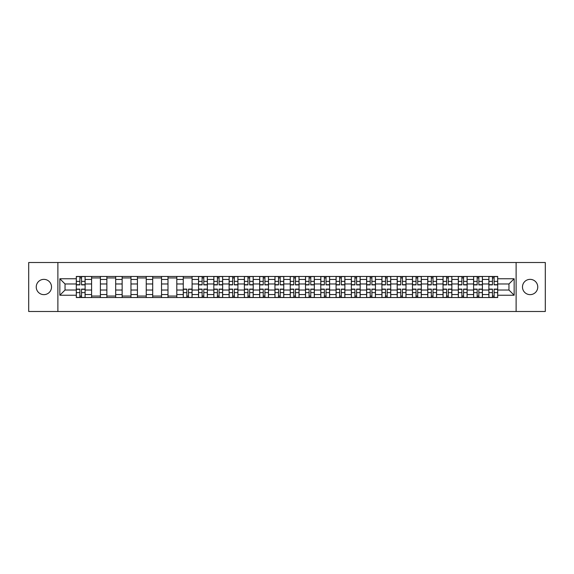 <?xml version="1.0" encoding="UTF-8"?>
<svg xmlns="http://www.w3.org/2000/svg" width="574" height="574" viewBox="0 0 574 574"><rect width="100%" height="100%" fill="white"/><g stroke="black" fill="none" stroke-linecap="round" stroke-linejoin="round"><path stroke-width="0.86" d="M530.118 279.359A7.641 7.641 0 0 0 522.476 287A7.641 7.641 0 0 0 530.118 294.641A7.641 7.641 0 0 0 537.759 287A7.641 7.641 0 0 0 530.118 279.359M43.882 279.359A7.641 7.641 0 0 0 36.241 287A7.641 7.641 0 0 0 43.882 294.641A7.641 7.641 0 0 0 51.524 287A7.641 7.641 0 0 0 43.882 279.359M516.112 311.488L545.3 311.488L545.3 262.512L28.7 262.512L28.7 311.488L516.112 311.488L516.112 262.512M91.589 297.533L91.589 279.459L85.117 279.459L85.117 297.533M85.117 279.459L85.117 276.467M91.589 279.459L91.589 276.467M100.4 276.467L100.4 297.533M106.864 297.533L106.864 276.467M115.683 276.467L115.683 297.533M122.147 297.533L122.147 276.467M130.965 276.467L130.965 297.533M137.43 297.533L137.43 276.467M146.241 276.467L146.241 297.533M152.706 297.533L152.706 276.467M161.524 276.467L161.524 297.533M167.988 297.533L167.988 276.467M176.806 276.467L176.806 297.533M183.271 297.533L183.271 276.467M192.082 276.467L192.082 297.533M198.547 297.533L198.547 276.467M207.365 276.467L207.365 297.533M213.829 297.533L213.829 276.467M222.647 276.467L222.647 297.533M229.112 297.533L229.112 276.467M237.923 276.467L237.923 297.533M244.388 297.533L244.388 276.467M253.206 276.467L253.206 297.533M259.67 297.533L259.67 276.467M268.488 276.467L268.488 297.533M274.953 297.533L274.953 276.467M283.764 276.467L283.764 297.533M290.236 297.533L290.236 276.467M299.047 276.467L299.047 297.533M305.512 297.533L305.512 276.467M314.33 276.467L314.33 297.533M320.794 297.533L320.794 276.467M329.612 276.467L329.612 297.533M336.077 297.533L336.077 276.467M344.888 276.467L344.888 297.533M351.353 297.533L351.353 276.467M360.171 276.467L360.171 297.533M366.635 297.533L366.635 276.467M375.453 276.467L375.453 297.533M381.918 297.533L381.918 276.467M390.729 276.467L390.729 297.533M397.194 297.533L397.194 276.467M406.012 276.467L406.012 297.533M412.476 297.533L412.476 276.467M421.294 276.467L421.294 297.533M427.759 297.533L427.759 276.467M436.57 276.467L436.57 297.533M443.035 297.533L443.035 276.467M451.853 276.467L451.853 297.533M458.317 297.533L458.317 276.467M467.136 276.467L467.136 297.533M473.6 297.533L473.6 276.467M482.411 276.467L482.411 297.533M488.883 297.533L488.883 276.467M488.883 290.035L482.411 290.035M473.6 290.035L467.136 290.035M458.317 290.035L451.853 290.035M443.035 290.035L436.57 290.035M427.759 290.035L421.294 290.035M412.476 290.035L406.012 290.035M397.194 290.035L390.729 290.035M381.918 290.035L375.453 290.035M366.635 290.035L360.171 290.035M351.353 290.035L344.888 290.035M336.077 290.035L329.612 290.035M320.794 290.035L314.33 290.035M305.512 290.035L299.047 290.035M290.236 290.035L283.764 290.035M274.953 290.035L268.488 290.035M259.67 290.035L253.206 290.035M244.388 290.035L237.923 290.035M229.112 290.035L222.647 290.035M213.829 290.035L207.365 290.035M198.547 290.035L192.082 290.035M183.271 290.035L176.806 290.035M167.988 290.035L161.524 290.035M152.706 290.035L146.241 290.035M137.43 290.035L130.965 290.035M122.147 290.035L115.683 290.035M106.864 290.035L100.4 290.035M91.589 290.035L85.117 290.035M488.883 283.965L482.411 283.965M473.6 283.965L467.136 283.965M458.317 283.965L451.853 283.965M443.035 283.965L436.57 283.965M427.759 283.965L421.294 283.965M412.476 283.965L406.012 283.965M397.194 283.965L390.729 283.965M381.918 283.965L375.453 283.965M366.635 283.965L360.171 283.965M351.353 283.965L344.888 283.965M336.077 283.965L329.612 283.965M320.794 283.965L314.33 283.965M305.512 283.965L299.047 283.965M290.236 283.965L283.764 283.965M274.953 283.965L268.488 283.965M259.67 283.965L253.206 283.965M244.388 283.965L237.923 283.965M229.112 283.965L222.647 283.965M213.829 283.965L207.365 283.965M198.547 283.965L192.082 283.965M183.271 283.965L176.806 283.965M167.988 283.965L161.524 283.965M152.706 283.965L146.241 283.965M137.43 283.965L130.965 283.965M122.147 283.965L115.683 283.965M106.864 283.965L100.4 283.965M91.589 283.965L85.117 283.965M65.041 290.035L76.306 290.035L76.306 283.965L65.041 283.965L65.041 290.035L59.847 295.23L59.847 278.77L76.306 278.77L76.306 283.965M497.694 283.965L497.694 290.035L508.959 290.035L508.959 283.965L497.694 283.965L497.694 276.467L76.306 276.467L76.306 278.77M497.694 278.77L514.153 278.77L514.153 295.23L497.694 295.23L497.694 290.035M76.306 290.035L76.306 297.533L497.694 297.533L497.694 295.23M76.306 295.23L59.847 295.23M57.888 311.488L57.888 262.512M81.544 296.062L79.879 296.062M79.879 277.938L81.544 277.938M100.4 296.062L91.589 296.062M91.589 277.938L100.4 277.938M115.683 296.062L106.864 296.062M106.864 277.938L115.683 277.938M130.965 296.062L122.147 296.062M122.147 277.938L130.965 277.938M146.241 296.062L137.43 296.062M137.43 277.938L146.241 277.938M161.524 296.062L152.706 296.062M152.706 277.938L161.524 277.938M176.806 296.062L167.988 296.062M167.988 277.938L176.806 277.938M188.509 296.062L186.844 296.062M183.271 277.938L192.082 277.938M203.792 296.062L202.127 296.062M202.127 277.938L203.792 277.938M219.067 296.062L217.403 296.062M217.403 277.938L219.067 277.938M234.35 296.062L232.685 296.062M232.685 277.938L234.35 277.938M249.633 296.062L247.968 296.062M247.968 277.938L249.633 277.938M264.915 296.062L263.244 296.062M263.244 277.938L264.915 277.938M280.191 296.062L278.526 296.062M278.526 277.938L280.191 277.938M295.474 296.062L293.809 296.062M293.809 277.938L295.474 277.938M310.756 296.062L309.085 296.062M309.085 277.938L310.756 277.938M326.032 296.062L324.367 296.062M324.367 277.938L326.032 277.938M341.315 296.062L339.65 296.062M339.65 277.938L341.315 277.938M356.598 296.062L354.933 296.062M354.933 277.938L356.598 277.938M371.873 296.062L370.208 296.062M370.208 277.938L371.873 277.938M387.156 296.062L385.491 296.062M385.491 277.938L387.156 277.938M402.439 296.062L400.774 296.062M400.774 277.938L402.439 277.938M417.714 296.062L416.05 296.062M416.05 277.938L417.714 277.938M432.997 296.062L431.332 296.062M431.332 277.938L432.997 277.938M448.28 296.062L446.615 296.062M446.615 277.938L448.28 277.938M463.562 296.062L461.891 296.062M461.891 277.938L463.562 277.938M478.838 296.062L477.173 296.062M477.173 277.938L478.838 277.938M494.121 296.062L492.456 296.062M492.456 277.938L494.121 277.938M59.847 278.77L65.041 283.965M508.959 290.035L514.153 295.23M508.959 283.965L514.153 278.77M81.544 284.891L81.544 276.568L85.074 276.568L85.074 284.891L81.544 284.891M79.879 277.845L81.544 277.845M79.879 276.568L76.356 276.568L76.356 284.891L79.879 284.891L79.879 276.568L81.544 276.568M79.879 289.109L79.879 297.432L76.356 297.432L76.356 289.109L79.879 289.109M81.544 296.155L79.879 296.155M81.544 297.432L85.074 297.432L85.074 289.109L81.544 289.109L81.544 297.432L79.879 297.432M203.792 284.891L203.792 276.568L207.314 276.568L207.314 284.891L203.792 284.891M202.127 277.845L203.792 277.845M202.127 276.568L198.597 276.568L198.597 284.891L202.127 284.891L202.127 276.568L203.792 276.568M219.067 284.891L219.067 276.568L222.597 276.568L222.597 284.891L219.067 284.891M217.403 277.845L219.067 277.845M217.403 276.568L213.88 276.568L213.88 284.891L217.403 284.891L217.403 276.568L219.067 276.568M234.35 284.891L234.35 276.568L237.88 276.568L237.88 284.891L234.35 284.891M232.685 277.845L234.35 277.845M232.685 276.568L229.162 276.568L229.162 284.891L232.685 284.891L232.685 276.568L234.35 276.568M249.633 284.891L249.633 276.568L253.156 276.568L253.156 284.891L249.633 284.891M247.968 277.845L249.633 277.845M247.968 276.568L244.438 276.568L244.438 284.891L247.968 284.891L247.968 276.568L249.633 276.568M264.915 284.891L264.915 276.568L268.438 276.568L268.438 284.891L264.915 284.891M263.244 277.845L264.915 277.845M263.244 276.568L259.721 276.568L259.721 284.891L263.244 284.891L263.244 276.568L264.915 276.568M280.191 284.891L280.191 276.568L283.721 276.568L283.721 284.891L280.191 284.891M278.526 277.845L280.191 277.845M278.526 276.568L275.003 276.568L275.003 284.891L278.526 284.891L278.526 276.568L280.191 276.568M295.474 284.891L295.474 276.568L298.997 276.568L298.997 284.891L295.474 284.891M293.809 277.845L295.474 277.845M293.809 276.568L290.279 276.568L290.279 284.891L293.809 284.891L293.809 276.568L295.474 276.568M310.756 284.891L310.756 276.568L314.279 276.568L314.279 284.891L310.756 284.891M309.085 277.845L310.756 277.845M309.085 276.568L305.562 276.568L305.562 284.891L309.085 284.891L309.085 276.568L310.756 276.568M326.032 284.891L326.032 276.568L329.562 276.568L329.562 284.891L326.032 284.891M324.367 277.845L326.032 277.845M324.367 276.568L320.844 276.568L320.844 284.891L324.367 284.891L324.367 276.568L326.032 276.568M341.315 284.891L341.315 276.568L344.838 276.568L344.838 284.891L341.315 284.891M339.65 277.845L341.315 277.845M339.65 276.568L336.12 276.568L336.12 284.891L339.65 284.891L339.65 276.568L341.315 276.568M356.598 284.891L356.598 276.568L360.12 276.568L360.12 284.891L356.598 284.891M354.933 277.845L356.598 277.845M354.933 276.568L351.403 276.568L351.403 284.891L354.933 284.891L354.933 276.568L356.598 276.568M371.873 284.891L371.873 276.568L375.403 276.568L375.403 284.891L371.873 284.891M370.208 277.845L371.873 277.845M370.208 276.568L366.686 276.568L366.686 284.891L370.208 284.891L370.208 276.568L371.873 276.568M387.156 284.891L387.156 276.568L390.686 276.568L390.686 284.891L387.156 284.891M385.491 277.845L387.156 277.845M385.491 276.568L381.961 276.568L381.961 284.891L385.491 284.891L385.491 276.568L387.156 276.568M402.439 284.891L402.439 276.568L405.962 276.568L405.962 284.891L402.439 284.891M400.774 277.845L402.439 277.845M400.774 276.568L397.244 276.568L397.244 284.891L400.774 284.891L400.774 276.568L402.439 276.568M186.844 289.109L186.844 297.432L183.314 297.432L183.314 289.109L186.844 289.109M188.509 296.155L186.844 296.155M188.509 297.432L192.039 297.432L192.039 289.109L188.509 289.109L188.509 297.432L186.844 297.432M202.127 289.109L202.127 297.432L198.597 297.432L198.597 289.109L202.127 289.109M203.792 296.155L202.127 296.155M203.792 297.432L207.314 297.432L207.314 289.109L203.792 289.109L203.792 297.432L202.127 297.432M217.403 289.109L217.403 297.432L213.88 297.432L213.88 289.109L217.403 289.109M219.067 296.155L217.403 296.155M219.067 297.432L222.597 297.432L222.597 289.109L219.067 289.109L219.067 297.432L217.403 297.432M232.685 289.109L232.685 297.432L229.162 297.432L229.162 289.109L232.685 289.109M234.35 296.155L232.685 296.155M234.35 297.432L237.88 297.432L237.88 289.109L234.35 289.109L234.35 297.432L232.685 297.432M247.968 289.109L247.968 297.432L244.438 297.432L244.438 289.109L247.968 289.109M249.633 296.155L247.968 296.155M249.633 297.432L253.156 297.432L253.156 289.109L249.633 289.109L249.633 297.432L247.968 297.432M263.244 289.109L263.244 297.432L259.721 297.432L259.721 289.109L263.244 289.109M264.915 296.155L263.244 296.155M264.915 297.432L268.438 297.432L268.438 289.109L264.915 289.109L264.915 297.432L263.244 297.432M278.526 289.109L278.526 297.432L275.003 297.432L275.003 289.109L278.526 289.109M280.191 296.155L278.526 296.155M280.191 297.432L283.721 297.432L283.721 289.109L280.191 289.109L280.191 297.432L278.526 297.432M293.809 289.109L293.809 297.432L290.279 297.432L290.279 289.109L293.809 289.109M295.474 296.155L293.809 296.155M295.474 297.432L298.997 297.432L298.997 289.109L295.474 289.109L295.474 297.432L293.809 297.432M309.085 289.109L309.085 297.432L305.562 297.432L305.562 289.109L309.085 289.109M310.756 296.155L309.085 296.155M310.756 297.432L314.279 297.432L314.279 289.109L310.756 289.109L310.756 297.432L309.085 297.432M324.367 289.109L324.367 297.432L320.844 297.432L320.844 289.109L324.367 289.109M326.032 296.155L324.367 296.155M326.032 297.432L329.562 297.432L329.562 289.109L326.032 289.109L326.032 297.432L324.367 297.432M339.65 289.109L339.65 297.432L336.12 297.432L336.12 289.109L339.65 289.109M341.315 296.155L339.65 296.155M341.315 297.432L344.838 297.432L344.838 289.109L341.315 289.109L341.315 297.432L339.65 297.432M354.933 289.109L354.933 297.432L351.403 297.432L351.403 289.109L354.933 289.109M356.598 296.155L354.933 296.155M356.598 297.432L360.12 297.432L360.12 289.109L356.598 289.109L356.598 297.432L354.933 297.432M370.208 289.109L370.208 297.432L366.686 297.432L366.686 289.109L370.208 289.109M371.873 296.155L370.208 296.155M371.873 297.432L375.403 297.432L375.403 289.109L371.873 289.109L371.873 297.432L370.208 297.432M385.491 289.109L385.491 297.432L381.961 297.432L381.961 289.109L385.491 289.109M387.156 296.155L385.491 296.155M387.156 297.432L390.686 297.432L390.686 289.109L387.156 289.109L387.156 297.432L385.491 297.432M400.774 289.109L400.774 297.432L397.244 297.432L397.244 289.109L400.774 289.109M402.439 296.155L400.774 296.155M402.439 297.432L405.962 297.432L405.962 289.109L402.439 289.109L402.439 297.432L400.774 297.432M417.714 284.891L417.714 276.568L421.244 276.568L421.244 284.891L417.714 284.891M416.05 277.845L417.714 277.845M416.05 276.568L412.527 276.568L412.527 284.891L416.05 284.891L416.05 276.568L417.714 276.568M416.05 289.109L416.05 297.432L412.527 297.432L412.527 289.109L416.05 289.109M417.714 296.155L416.05 296.155M417.714 297.432L421.244 297.432L421.244 289.109L417.714 289.109L417.714 297.432L416.05 297.432M432.997 284.891L432.997 276.568L436.527 276.568L436.527 284.891L432.997 284.891M431.332 277.845L432.997 277.845M431.332 276.568L427.809 276.568L427.809 284.891L431.332 284.891L431.332 276.568L432.997 276.568M431.332 289.109L431.332 297.432L427.809 297.432L427.809 289.109L431.332 289.109M432.997 296.155L431.332 296.155M432.997 297.432L436.527 297.432L436.527 289.109L432.997 289.109L432.997 297.432L431.332 297.432M448.28 284.891L448.28 276.568L451.803 276.568L451.803 284.891L448.28 284.891M446.615 277.845L448.28 277.845M446.615 276.568L443.085 276.568L443.085 284.891L446.615 284.891L446.615 276.568L448.28 276.568M446.615 289.109L446.615 297.432L443.085 297.432L443.085 289.109L446.615 289.109M448.28 296.155L446.615 296.155M448.28 297.432L451.803 297.432L451.803 289.109L448.28 289.109L448.28 297.432L446.615 297.432M463.562 284.891L463.562 276.568L467.085 276.568L467.085 284.891L463.562 284.891M461.891 277.845L463.562 277.845M461.891 276.568L458.368 276.568L458.368 284.891L461.891 284.891L461.891 276.568L463.562 276.568M461.891 289.109L461.891 297.432L458.368 297.432L458.368 289.109L461.891 289.109M463.562 296.155L461.891 296.155M463.562 297.432L467.085 297.432L467.085 289.109L463.562 289.109L463.562 297.432L461.891 297.432M478.838 284.891L478.838 276.568L482.368 276.568L482.368 284.891L478.838 284.891M477.173 277.845L478.838 277.845M477.173 276.568L473.65 276.568L473.65 284.891L477.173 284.891L477.173 276.568L478.838 276.568M477.173 289.109L477.173 297.432L473.65 297.432L473.65 289.109L477.173 289.109M478.838 296.155L477.173 296.155M478.838 297.432L482.368 297.432L482.368 289.109L478.838 289.109L478.838 297.432L477.173 297.432M494.121 284.891L494.121 276.568L497.644 276.568L497.644 284.891L494.121 284.891M492.456 277.845L494.121 277.845M492.456 276.568L488.926 276.568L488.926 284.891L492.456 284.891L492.456 276.568L494.121 276.568M492.456 289.109L492.456 297.432L488.926 297.432L488.926 289.109L492.456 289.109M494.121 296.155L492.456 296.155M494.121 297.432L497.644 297.432L497.644 289.109L494.121 289.109L494.121 297.432L492.456 297.432M473.6 279.459L467.136 279.459M458.317 279.459L451.853 279.459M443.035 279.459L436.57 279.459M427.759 279.459L421.294 279.459M412.476 279.459L406.012 279.459M397.194 279.459L390.729 279.459M381.918 279.459L375.453 279.459M366.635 279.459L360.171 279.459M351.353 279.459L344.888 279.459M336.077 279.459L329.612 279.459M320.794 279.459L314.33 279.459M305.512 279.459L299.047 279.459M290.236 279.459L283.764 279.459M274.953 279.459L268.488 279.459M259.67 279.459L253.206 279.459M244.388 279.459L237.923 279.459M229.112 279.459L222.647 279.459M213.829 279.459L207.365 279.459M198.547 279.459L192.082 279.459M183.271 279.459L176.806 279.459M167.988 279.459L161.524 279.459M152.706 279.459L146.241 279.459M137.43 279.459L130.965 279.459M122.147 279.459L115.683 279.459M106.864 279.459L100.4 279.459M488.883 279.459L482.411 279.459M473.6 294.541L467.136 294.541M458.317 294.541L451.853 294.541M443.035 294.541L436.57 294.541M427.759 294.541L421.294 294.541M412.476 294.541L406.012 294.541M397.194 294.541L390.729 294.541M381.918 294.541L375.453 294.541M366.635 294.541L360.171 294.541M351.353 294.541L344.888 294.541M336.077 294.541L329.612 294.541M320.794 294.541L314.33 294.541M305.512 294.541L299.047 294.541M290.236 294.541L283.764 294.541M274.953 294.541L268.488 294.541M259.67 294.541L253.206 294.541M244.388 294.541L237.923 294.541M229.112 294.541L222.647 294.541M213.829 294.541L207.365 294.541M198.547 294.541L192.082 294.541M183.271 294.541L176.806 294.541M167.988 294.541L161.524 294.541M152.706 294.541L146.241 294.541M137.43 294.541L130.965 294.541M122.147 294.541L115.683 294.541M106.864 294.541L100.4 294.541M91.589 294.541L85.117 294.541M488.883 294.541L482.411 294.541M81.544 284.69L85.074 284.69M81.544 281.382L85.074 281.382M76.356 284.69L79.879 284.69M76.356 281.382L79.879 281.382M79.879 289.31L76.356 289.31M79.879 292.618L76.356 292.618M85.074 289.31L81.544 289.31M85.074 292.618L81.544 292.618M203.792 284.69L207.314 284.69M203.792 281.382L207.314 281.382M198.597 284.69L202.127 284.69M198.597 281.382L202.127 281.382M219.067 284.69L222.597 284.69M219.067 281.382L222.597 281.382M213.88 284.69L217.403 284.69M213.88 281.382L217.403 281.382M234.35 284.69L237.88 284.69M234.35 281.382L237.88 281.382M229.162 284.69L232.685 284.69M229.162 281.382L232.685 281.382M249.633 284.69L253.156 284.69M249.633 281.382L253.156 281.382M244.438 284.69L247.968 284.69M244.438 281.382L247.968 281.382M264.915 284.69L268.438 284.69M264.915 281.382L268.438 281.382M259.721 284.69L263.244 284.69M259.721 281.382L263.244 281.382M280.191 284.69L283.721 284.69M280.191 281.382L283.721 281.382M275.003 284.69L278.526 284.69M275.003 281.382L278.526 281.382M295.474 284.69L298.997 284.69M295.474 281.382L298.997 281.382M290.279 284.69L293.809 284.69M290.279 281.382L293.809 281.382M310.756 284.69L314.279 284.69M310.756 281.382L314.279 281.382M305.562 284.69L309.085 284.69M305.562 281.382L309.085 281.382M326.032 284.69L329.562 284.69M326.032 281.382L329.562 281.382M320.844 284.69L324.367 284.69M320.844 281.382L324.367 281.382M341.315 284.69L344.838 284.69M341.315 281.382L344.838 281.382M336.12 284.69L339.65 284.69M336.12 281.382L339.65 281.382M356.598 284.69L360.12 284.69M356.598 281.382L360.12 281.382M351.403 284.69L354.933 284.69M351.403 281.382L354.933 281.382M371.873 284.69L375.403 284.69M371.873 281.382L375.403 281.382M366.686 284.69L370.208 284.69M366.686 281.382L370.208 281.382M387.156 284.69L390.686 284.69M387.156 281.382L390.686 281.382M381.961 284.69L385.491 284.69M381.961 281.382L385.491 281.382M402.439 284.69L405.962 284.69M402.439 281.382L405.962 281.382M397.244 284.69L400.774 284.69M397.244 281.382L400.774 281.382M186.844 289.31L183.314 289.31M186.844 292.618L183.314 292.618M192.039 289.31L188.509 289.31M192.039 292.618L188.509 292.618M202.127 289.31L198.597 289.31M202.127 292.618L198.597 292.618M207.314 289.31L203.792 289.31M207.314 292.618L203.792 292.618M217.403 289.31L213.88 289.31M217.403 292.618L213.88 292.618M222.597 289.31L219.067 289.31M222.597 292.618L219.067 292.618M232.685 289.31L229.162 289.31M232.685 292.618L229.162 292.618M237.88 289.31L234.35 289.31M237.88 292.618L234.35 292.618M247.968 289.31L244.438 289.31M247.968 292.618L244.438 292.618M253.156 289.31L249.633 289.31M253.156 292.618L249.633 292.618M263.244 289.31L259.721 289.31M263.244 292.618L259.721 292.618M268.438 289.31L264.915 289.31M268.438 292.618L264.915 292.618M278.526 289.31L275.003 289.31M278.526 292.618L275.003 292.618M283.721 289.31L280.191 289.31M283.721 292.618L280.191 292.618M293.809 289.31L290.279 289.31M293.809 292.618L290.279 292.618M298.997 289.31L295.474 289.31M298.997 292.618L295.474 292.618M309.085 289.31L305.562 289.31M309.085 292.618L305.562 292.618M314.279 289.31L310.756 289.31M314.279 292.618L310.756 292.618M324.367 289.31L320.844 289.31M324.367 292.618L320.844 292.618M329.562 289.31L326.032 289.31M329.562 292.618L326.032 292.618M339.65 289.31L336.12 289.31M339.65 292.618L336.12 292.618M344.838 289.31L341.315 289.31M344.838 292.618L341.315 292.618M354.933 289.31L351.403 289.31M354.933 292.618L351.403 292.618M360.12 289.31L356.598 289.31M360.12 292.618L356.598 292.618M370.208 289.31L366.686 289.31M370.208 292.618L366.686 292.618M375.403 289.31L371.873 289.31M375.403 292.618L371.873 292.618M385.491 289.31L381.961 289.31M385.491 292.618L381.961 292.618M390.686 289.31L387.156 289.31M390.686 292.618L387.156 292.618M400.774 289.31L397.244 289.31M400.774 292.618L397.244 292.618M405.962 289.31L402.439 289.31M405.962 292.618L402.439 292.618M417.714 284.69L421.244 284.69M417.714 281.382L421.244 281.382M412.527 284.69L416.05 284.69M412.527 281.382L416.05 281.382M416.05 289.31L412.527 289.31M416.05 292.618L412.527 292.618M421.244 289.31L417.714 289.31M421.244 292.618L417.714 292.618M432.997 284.69L436.527 284.69M432.997 281.382L436.527 281.382M427.809 284.69L431.332 284.69M427.809 281.382L431.332 281.382M431.332 289.31L427.809 289.31M431.332 292.618L427.809 292.618M436.527 289.31L432.997 289.31M436.527 292.618L432.997 292.618M448.28 284.69L451.803 284.69M448.28 281.382L451.803 281.382M443.085 284.69L446.615 284.69M443.085 281.382L446.615 281.382M446.615 289.31L443.085 289.31M446.615 292.618L443.085 292.618M451.803 289.31L448.28 289.31M451.803 292.618L448.28 292.618M463.562 284.69L467.085 284.69M463.562 281.382L467.085 281.382M458.368 284.69L461.891 284.69M458.368 281.382L461.891 281.382M461.891 289.31L458.368 289.31M461.891 292.618L458.368 292.618M467.085 289.31L463.562 289.31M467.085 292.618L463.562 292.618M478.838 284.69L482.368 284.69M478.838 281.382L482.368 281.382M473.65 284.69L477.173 284.69M473.65 281.382L477.173 281.382M477.173 289.31L473.65 289.31M477.173 292.618L473.65 292.618M482.368 289.31L478.838 289.31M482.368 292.618L478.838 292.618M494.121 284.69L497.644 284.69M494.121 281.382L497.644 281.382M488.926 284.69L492.456 284.69M488.926 281.382L492.456 281.382M492.456 289.31L488.926 289.31M492.456 292.618L488.926 292.618M497.644 289.31L494.121 289.31M497.644 292.618L494.121 292.618"/></g></svg>
